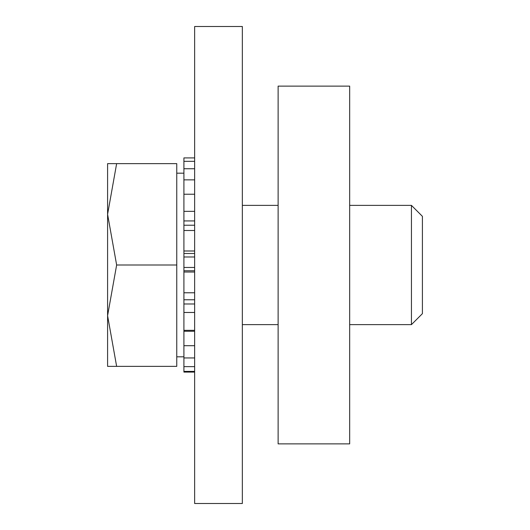 <?xml version="1.0" encoding="UTF-8"?>
<svg xmlns="http://www.w3.org/2000/svg" width="530" height="530" viewBox="0 0 530 530"><rect width="100%" height="100%" fill="white"/><g stroke="black" fill="none" stroke-linecap="round" stroke-linejoin="round"><path stroke-width="0.79" d="M107.59 214.319L107.59 163.637L116.64 163.637L107.59 214.319L107.59 163.637L107.59 214.319L116.64 265L107.59 315.681L116.64 366.363L107.59 366.363L107.59 163.637M349.667 205.375L411.439 205.375L411.439 324.625L349.667 324.625M194.643 312.468L183.91 312.468L183.91 357.949L194.643 357.949M194.643 272.022L183.91 272.022L183.91 312.468M194.643 168.745L183.91 168.745L183.91 272.022M411.439 324.625L422.41 313.654L422.41 216.346L411.439 205.375M116.64 163.637L176.755 163.637L176.755 265L116.64 265M176.755 265L176.755 366.363L116.64 366.363M183.91 168.745L183.91 157.907L194.643 157.907L183.91 157.907M194.643 372.093L183.91 372.093L183.91 357.949M183.91 330.336L194.643 330.336M183.91 292.779L194.643 292.779M183.91 250.988L194.643 250.988M183.91 211.338L194.643 211.338M183.91 179.856L194.643 179.856M183.91 161.332L194.643 161.332M183.91 371.404L194.643 371.404M194.643 230.504L183.91 230.504M194.643 194.238L183.91 194.238M194.643 345.692L183.91 345.692M194.643 366.627L183.91 366.627M242.343 503.5L194.643 503.5L194.643 26.5L242.343 26.5L242.343 503.5M278.118 86.125L349.667 86.125L349.667 443.875L278.118 443.875L278.118 86.125M183.91 331.257L194.643 331.257M183.91 303.975L194.643 303.975M194.643 299.775L183.91 299.775M183.91 256.99L194.643 256.99M194.643 253.499L183.91 253.499M183.91 270.764L194.643 270.764M194.643 267.458L183.91 267.458M183.91 225.23L194.643 225.23M194.643 220.937L183.91 220.937M242.343 324.625L278.118 324.625M242.343 205.375L278.118 205.375M176.755 356.822L183.91 356.822M176.755 173.177L183.91 173.177"/></g></svg>
